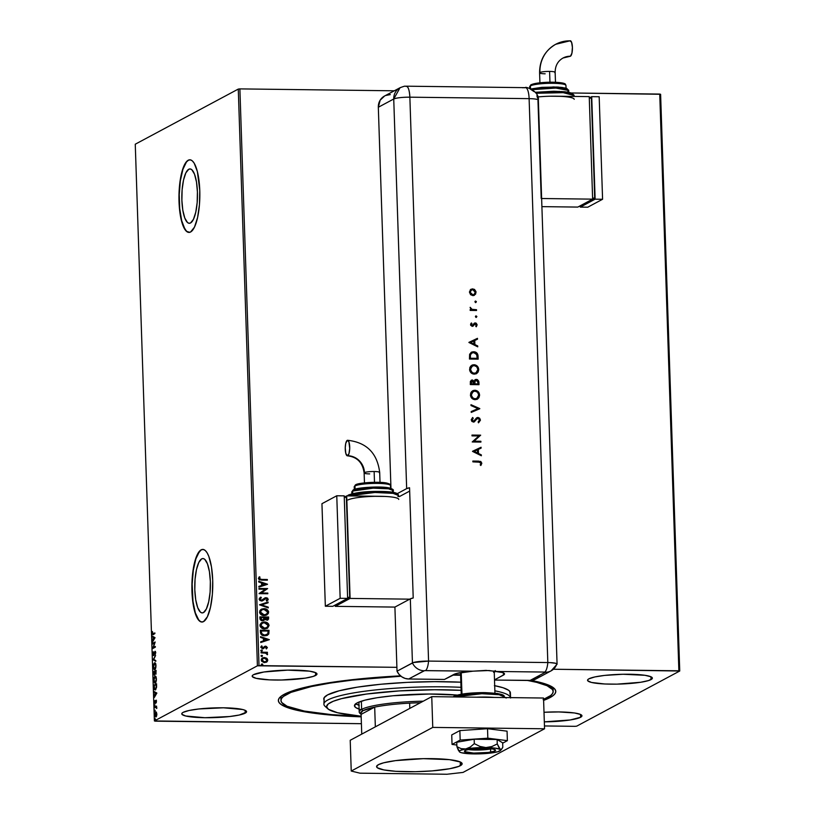 <?xml version="1.0" encoding="UTF-8"?>
<svg xmlns="http://www.w3.org/2000/svg" width="815" height="815" viewBox="0 0 815 815"><rect width="100%" height="100%" fill="white"/><g stroke="black" fill="none" stroke-linecap="round" stroke-linejoin="round"><path stroke-width="1.22" d="M280.961 700.503L281.542 698.486L283.426 696.438L291.037 692.353L311.381 686.546L330.146 683.082L352.243 680.128L400.98 676.226A136.176 20.406 -1.9 0 0 280.961 700.493L281.684 702.479L287.043 706.228L304.311 711.067L331.298 714.612L361.167 716.405A136.176 20.406 -1.9 0 1 331.298 714.612A136.176 20.406 -1.9 0 1 280.961 700.493L280.88 697.935A136.176 20.406 -1.9 0 1 281.369 696.071A136.176 20.406 178.1 0 0 281.185 699.199M549.982 697.62A138.774 20.793 -1.9 0 1 543.615 700.391L553.222 695.531L555.158 693.443L555.769 691.385L555.035 689.368L549.605 685.547L544.96 683.785L531.166 680.454A138.774 20.793 -1.9 0 1 554.057 688.278A138.774 20.793 -1.9 0 1 549.982 697.62L549.055 696.682L549.982 697.62M361.177 716.833A138.774 20.793 -1.9 0 1 279.861 697.375A138.774 20.793 -1.9 0 1 284.15 694.339L280.91 696.428L278.974 698.516L278.363 700.574L279.097 702.591L281.155 704.537L289.172 708.174L302.1 711.342L319.439 713.92L361.177 716.833M188.764 169.255L190.292 168.96L191.8 169.703L194.51 174.176L196.486 181.989L197.413 191.953L197.169 202.548L195.773 212.165L193.45 219.337L190.537 222.974A27.18 7.814 90.7 0 1 189.314 223.3A27.18 7.814 90.7 0 1 181.837 198.147A27.18 7.814 90.7 0 1 188.764 169.255A27.18 7.814 90.7 0 1 189.987 168.929A27.18 7.814 90.7 0 1 197.464 194.072A27.18 7.814 90.7 0 1 190.537 222.974L189.009 223.269L187.501 222.526L184.791 218.043L182.815 210.229L181.888 200.266L182.132 189.671L183.528 180.054L185.851 172.882L188.764 169.255M201.682 558.866L203.22 558.57L204.728 559.314L207.438 563.786L209.414 571.6L210.341 581.564L210.097 592.159L208.701 601.776L206.368 608.948L203.465 612.585A27.18 7.814 90.7 0 1 202.242 612.911A27.18 7.814 90.7 0 1 194.765 587.758A27.18 7.814 90.7 0 1 201.682 558.866A27.18 7.814 90.7 0 1 202.915 558.54A27.18 7.814 90.7 0 1 210.392 583.683A27.18 7.814 90.7 0 1 203.465 612.585L201.937 612.88L200.429 612.136L197.709 607.654L195.743 599.84L194.805 589.877L195.06 579.282L196.456 569.665L198.779 562.493L201.682 558.866M202.904 549.412A36.318 10.432 -89.3 0 0 201.387 549.84L201.132 549.84A36.318 10.432 90.7 0 1 202.772 549.412A36.318 10.432 90.7 0 1 212.766 583A36.318 10.432 90.7 0 1 203.516 621.611L207.397 616.751L210.504 607.165L212.369 594.318L212.705 580.168L211.462 566.853L208.823 556.421L207.102 552.794L205.197 550.441L203.18 549.442L201.132 549.84L197.261 554.689L194.143 564.275L192.289 577.122L191.953 591.272L193.196 604.587L195.834 615.019L199.451 620.999L201.468 621.998L203.516 621.611A36.318 10.432 90.7 0 1 201.876 622.028A36.318 10.432 90.7 0 1 191.892 588.44A36.318 10.432 90.7 0 1 201.132 549.84L201.387 549.84A36.318 10.432 -89.3 0 0 192.136 588.236A36.318 10.432 -89.3 0 0 202.008 622.028M189.976 159.801A36.318 10.432 -89.3 0 0 188.459 160.229L188.214 160.229A36.318 10.432 90.7 0 1 189.854 159.801A36.318 10.432 90.7 0 1 199.838 193.389A36.318 10.432 90.7 0 1 190.588 232L194.469 227.141L197.576 217.554L199.441 204.708L199.777 190.557L197.373 171.558L194.174 163.183L192.269 160.83L190.262 159.832L188.214 160.229L186.207 162.002L184.333 165.078L181.225 174.665L179.361 187.511L179.025 201.662L180.268 214.977L182.906 225.409L186.533 231.389L188.55 232.387L190.588 232A36.318 10.432 90.7 0 1 188.958 232.418A36.318 10.432 90.7 0 1 178.964 198.829A36.318 10.432 90.7 0 1 188.214 160.229L188.459 160.229A36.318 10.432 -89.3 0 0 179.208 198.626A36.318 10.432 -89.3 0 0 189.08 232.418M315.629 675.452A32.427 4.859 -1.9 0 1 279.973 680.036A32.427 4.859 -1.9 0 1 252.171 676.144A32.427 4.859 -1.9 0 1 253.526 674.688L252.314 675.666L252.344 676.613L256.073 678.304L269.439 679.863L281.552 680.005L305.248 678.141L313.225 676.409L316.841 674.474L316.811 673.526L315.548 672.63L315.629 675.452L315.537 672.63L309.537 671.163L287.603 670.134L263.907 671.998L253.526 674.688A32.427 4.859 -1.9 0 1 289.182 670.113A32.427 4.859 -1.9 0 1 316.984 673.995A32.427 4.859 -1.9 0 1 315.629 675.452M580.606 717.271A32.427 4.859 -1.9 0 1 544.328 721.856L570.225 719.961L580.606 717.271L581.818 716.293L581.788 715.346L580.525 714.449L580.606 717.271L580.514 714.449L574.514 712.972L558.815 711.933L544.013 712.279A32.427 4.859 -1.9 0 1 581.961 715.815A32.427 4.859 -1.9 0 1 580.606 717.271M651.022 679.588A32.427 4.859 -1.9 0 1 615.366 684.162A32.427 4.859 -1.9 0 1 587.554 680.281A32.427 4.859 -1.9 0 1 588.909 678.824L587.697 679.792L587.727 680.749L591.456 682.44L604.822 683.989L616.935 684.142L640.641 682.277L648.618 680.545L652.224 678.61L652.204 677.662L650.93 676.766L651.022 679.588L650.92 676.766L644.92 675.289L622.996 674.26L604.557 675.421L594.818 676.949L588.909 678.824A32.427 4.859 -1.9 0 1 624.565 674.239A32.427 4.859 -1.9 0 1 652.367 678.131A32.427 4.859 -1.9 0 1 651.022 679.588M245.223 713.135A32.427 4.859 -1.9 0 1 209.567 717.72A32.427 4.859 -1.9 0 1 181.765 713.828A32.427 4.859 -1.9 0 1 183.11 712.371L181.908 713.349L181.928 714.297L185.657 715.988L204.901 717.709L229.575 716.528L239.315 715.01L246.436 712.167L246.405 711.21L245.132 710.313L245.223 713.135L245.132 710.313L242.676 709.519L223.432 707.797L198.758 708.979L189.019 710.507L183.11 712.371A32.427 4.859 -1.9 0 1 218.766 707.797A32.427 4.859 -1.9 0 1 246.578 711.678A32.427 4.859 -1.9 0 1 245.223 713.135M261.727 622.609L264.213 622.079C266.699 622.059 268.267 623.22 268.94 625.543L268.563 623.944L266.566 622.426L263.978 622.008L261.421 622.803L260.026 624.616L260.087 626.205L263.082 628.691L267.615 628.11L269.082 625.462C268.42 623.139 266.841 621.977 264.366 621.998L261.788 622.579L259.944 625.411C260.596 627.754 262.155 628.915 264.641 628.905L267.259 628.324L269.082 625.462L267.188 628.365M155.258 721.163L361.402 723.7L154.392 720.949L135.259 144.214L238.275 89.079L257.408 665.804L154.392 720.949L257.408 665.804L259.017 665.621L239.885 88.896L394.297 90.801L239.885 88.896L259.017 665.621L396.905 667.322L257.408 665.804L238.275 89.079L239.885 88.896L238.275 89.079L135.259 144.214L154.392 720.949L155.258 721.163M544.461 725.951L575.115 726.328L544.461 725.951M571.447 92.981L659.743 94.071L678.875 670.796L553.456 669.247L679.741 671.01L660.608 94.285L679.741 671.01L576.725 726.145L679.741 671.01L678.875 670.796L659.743 94.071L660.608 94.285L571.447 92.981M262.471 657.99L266.668 658.225L263.826 657.552L261.472 658.907L261.544 661.138L263.999 662.544L267.208 661.597L267.789 660.099L267.106 658.581L267.636 660.181L266.668 658.225L264.396 657.532L262.542 657.95L261.207 660.018L264.559 662.585L266.8 661.943L267.789 660.099L266.373 662.198M261.055 652.194L261.085 652.886L265.833 653.161L267.534 654.445L266.505 652.958L267.432 652.968L267.412 652.275L261.055 652.194L261.085 652.886L265.405 653.049L267.391 654.69L266.505 652.958L267.432 652.968L267.412 652.275L261.055 652.194M267.371 647.497L265.405 646.173L262.257 648.027L261.595 645.877L260.79 647.069L262.349 648.75L265.415 646.886L266.495 647.242L265.945 648.404L266.505 648.811L267.371 647.497L266.362 648.893L267.371 647.497L265.659 646.163L262.613 648.078L261.564 647.222L262.196 646.285L261.595 645.877L260.79 647.293L262.664 648.771L265.14 647.008L266.587 647.528L265.945 648.404L266.505 648.811L267.371 647.497M260.403 632.318L261.788 635.007L265.955 635.72L268.695 634.101L269.021 630.341L260.331 630.229L260.403 632.318C260.8 634.712 262.247 635.873 264.753 635.802L267.483 635.221L268.828 633.826L269.021 630.341L260.331 630.229L260.403 632.318M259.883 616.884L260.168 619.583L261.595 620.694L263.815 620.5L264.661 619.441L267.361 620.195L268.543 619.115L268.583 616.996L259.883 616.884L259.944 618.677L262.481 620.826L264.661 619.441L267.789 620.032L268.583 616.996L259.883 616.884M259.486 604.812L268.278 607.909L268.257 607.155L261.584 604.893L268.115 602.794L268.084 602.041L259.486 604.812L268.084 602.041L259.486 604.812L268.278 607.909L268.257 607.155L261.584 604.893L268.115 602.794L268.084 602.041L267.962 602.845L267.941 602.122L259.486 604.842M258.966 589.174L265.435 589.245L259.119 593.656L267.809 593.758L267.789 593.076L261.309 592.994L267.636 588.583L258.946 588.481L258.966 589.174L265.435 589.245L259.109 593.493L267.809 593.758L267.789 593.076L261.309 592.994L267.636 588.583L258.946 588.481L258.966 589.174M261.554 579.424L259.374 578.782L260.016 577.112L259.333 576.755L258.386 578.436L259.282 579.801L267.361 580.188L267.34 579.496L261.411 579.506L267.34 579.496L261.554 579.424L259.282 578.446L260.016 577.112L259.333 576.755L258.386 578.436L261.493 580.117L267.361 580.188L267.34 579.496L267.208 580.188L267.188 579.577L261.554 579.424M267.493 584.212L258.701 581.238L258.732 581.981L261.544 582.939L261.635 585.455L258.875 586.352L258.895 587.095L267.503 584.335L258.701 581.238L258.732 581.981L261.544 582.939L261.635 585.455L258.875 586.352L258.895 587.095L267.493 584.212M260.219 597.446L259.078 599.117L259.914 600.543L262.287 600.93L266.393 598.353L267.3 599.056L266.25 600.451L266.8 600.991L268.196 599.575L267.493 598.047L265.13 597.833L261.33 600.349L260.005 599.351L261.37 597.69L260.576 597.263L259.078 599.117L261.493 601.042L266.199 598.342L267.33 599.259L266.25 600.451L266.8 600.991L268.216 599.28L266.138 597.65L261.483 600.349L259.965 599.076L261.37 597.69L260.301 597.405M261.279 609.274L263.917 608.662L261.656 609.09L259.893 610.547L260.005 613.593L262.634 615.356L265.751 615.386L268.267 613.664L268.492 611.332L266.546 609.274L263.775 608.744C266.25 608.724 267.829 609.875 268.492 612.208L268.644 612.126C267.972 609.793 266.403 608.642 263.917 608.662L261.35 609.233L259.506 612.065C260.148 614.408 261.707 615.58 264.192 615.559L266.821 614.979L268.644 612.126L266.739 615.019M269.337 639.653L260.545 636.668L260.566 637.422L263.388 638.379L263.469 640.896L260.719 641.782L260.739 642.536L269.337 639.653L260.545 636.668L260.566 637.422L263.388 638.379L263.469 640.896L260.719 641.782L260.739 642.536L269.337 639.653M260.749 650.665L261.595 650.024L260.912 650.716L261.89 651.144L262.084 650.166L261.452 650.095L262.196 650.686L261.595 650.024L260.892 650.584L261.635 651.175L262.338 650.604L261.493 651.246M260.922 655.953L261.778 655.311L261.095 656.004L262.063 656.432L262.257 655.464L261.625 655.392L262.369 655.973L261.778 655.311L261.065 655.881L261.809 656.462L262.522 655.892L261.666 656.544M261.207 664.582L262.063 663.94L261.381 664.633L262.349 665.06L262.542 664.082L261.91 664.021L262.654 664.602L262.063 663.94L261.36 664.5L262.104 665.091L262.807 664.52L261.951 665.162M156.49 712.188L155.634 712.004L154.962 713.777L155.624 716.976L156.877 714.164L155.797 711.882L154.911 714.928L155.971 716.935L156.623 715.906L156.867 713.879L155.797 711.882M154.687 707.094L154.707 707.787L156.134 707.247L156.623 708.51L156.582 706.075L154.687 707.094L156.582 706.34L154.687 707.094L154.707 707.787L156.001 707.196L156.623 708.51L156.582 706.075L154.687 707.094M156.449 701.277L155.838 700.279L154.942 702.683L154.697 700.645L154.809 703.335L155.94 700.91L156.225 702.754L156.449 701.277L155.91 700.228L155.054 702.683L154.697 700.645L155.084 703.365L155.94 700.91L156.225 702.754L156.449 701.277M154.025 687.208L154.504 689.684L155.757 689.684L156.551 683.734L153.954 685.12L154.025 687.208L155.4 689.969L156.572 687.279L156.551 683.734L153.954 685.12L154.025 687.208M153.515 671.784L154.31 675.329L154.993 673.526L155.421 674.107L155.94 673.567L156.103 670.399L153.515 671.784L156.113 670.664L153.515 671.784L154.381 675.299L154.993 673.526L155.573 674.076L156.103 670.399L153.515 671.784M153.108 659.702L155.808 661.311L155.777 660.558L153.74 659.427L155.604 655.443L153.108 659.702L153.76 659.447L153.118 659.824L155.808 661.311L155.777 660.558L153.74 659.427L155.604 655.443L153.108 659.702M152.588 644.064L154.524 643.035L152.741 648.546L155.339 647.161L155.308 646.468L153.373 647.507L155.166 641.986L152.568 643.371L152.588 644.064L154.524 643.035L152.731 648.394L155.339 647.161L155.308 646.468L153.373 647.507L155.166 641.986L152.568 643.371L152.588 644.064M153.138 633.826L152.537 633.775L152.415 631.513L152.548 634.651L154.881 633.591L154.86 632.898L153.138 633.826L154.87 633.163L153.138 633.826L152.415 631.513L152.171 633.367L153.128 634.528L154.881 633.591L154.86 632.898L153.138 633.826L152.436 633.224M155.013 637.615L152.324 636.128L153.22 637.35L152.527 641.996L155.023 637.727L152.324 636.128L153.22 637.35L152.527 641.996L155.013 637.615M153.597 654.873L153.352 651.735L152.863 654.262L153.556 655.596L154.962 652.041L155.349 654.221L155.033 651.328L153.597 654.873L153.505 652.224L152.996 652.652L153.617 655.566L154.962 652.041L155.207 654.608L155.584 652.642L154.921 651.358L153.923 654.883M154.83 662.727L153.281 666.996L154.758 669.706L156.011 665.488L154.524 662.809L153.658 664.123L153.342 667.78L154.29 669.767L155.227 669.268L155.93 667.098L155.818 664.042L154.524 662.809L155.074 662.789M155.268 676.073L153.729 680.342L155.207 683.052L156.449 678.824L154.962 676.155L154.106 677.469L153.791 681.116L154.738 683.113L155.665 682.613L156.378 680.433L156.093 676.857L154.962 676.155L155.512 676.134M156.857 693.056L154.167 691.568L155.054 692.791L154.361 697.426L156.857 693.056L154.167 691.568L155.054 692.791L154.361 697.426L156.857 693.056M154.789 704.812L154.687 705.892L155.023 705.27M154.972 710.099L154.86 711.179L155.207 710.558M155.258 718.728L155.145 719.808L155.492 719.187M576.725 726.145L575.115 726.328L576.725 726.145M460.597 674.81L453.303 674.718A138.774 20.793 -1.9 0 1 460.597 674.81M400.532 675.859L363.398 678.538L328.588 682.827L301.387 688.247L284.15 694.339A138.774 20.793 -1.9 0 1 400.532 675.859M552.865 690.193A136.176 20.406 178.1 0 0 552.468 687.076A136.176 20.406 -1.9 0 1 553.09 688.899L553.171 691.466A136.176 20.406 -1.9 0 1 543.585 699.402M190.506 159.832L188.459 160.229L186.462 162.002L182.896 169.357L180.359 180.798L179.239 194.561L179.708 208.559L181.684 220.671L184.873 229.035L186.778 231.389L189.814 232.367M203.434 549.442L201.387 549.84L199.38 551.612L195.824 558.968L193.287 570.408L192.167 584.172L192.992 601.46L195.305 612.778L198.738 619.991L200.704 621.672L202.741 621.977M153.628 634.528L152.67 633.377M153.628 633.826L152.935 633.224L153.23 633.968M152.7 633.856L153.047 634.661M153.719 637.513L152.354 636.882L152.833 636.403L153.719 637.513M154.86 637.992L153.495 637.503L154.86 637.992L153.556 639.439L153.495 637.503L154.86 638.013M153.077 643.799L152.568 643.371L155.115 642.281L153.077 643.799M153.872 647.507L155.319 646.733L153.872 647.507M153.281 648.261L153.526 647.507L153.281 648.261M155.003 652.031L155.421 651.368M154.962 652.041L155.319 652.774M155.818 652.774L155.105 652.041M155.451 652.051L155.135 652.642M154.117 655.576L153.352 654.058M153.444 654.832L153.75 655.505M155.033 652.02L155.573 652.041M155.319 651.44L154.982 652.102M155.797 661.036L153.118 659.824L155.797 661.036M154.707 669.736L154.106 668.891M154.351 663.655L154.524 662.809M155.135 662.768L154.157 664.133M153.964 668.453L154.789 669.777M155.604 668.667L154.86 669.074M155.227 663.441L155.787 663.767M154.738 669.013L153.994 668.758L153.546 666.833L154.636 663.461L155.696 665.03L155.522 667.699L154.483 669.084L155.237 669.023L153.546 666.833L154.544 663.502L156.011 665.661L154.738 669.013L155.451 668.86M154.544 663.502L155.706 663.655M156.072 674.076L154.993 673.526L155.573 674.076M154.993 673.526L155.757 674.046M155.278 673.282L155.033 671.672L155.859 671.224L156.001 673.414L155.258 673.292M155.543 673.384L155.033 671.672L155.859 671.224L155.848 673.394M154.768 671.815L154.259 674.637L153.801 672.334L155.033 671.815L154.351 674.606L153.801 672.334L154.768 671.815M155.145 683.072L154.544 682.226M154.789 676.99L154.962 676.155M155.573 676.114L154.606 677.469M154.412 681.798L155.237 683.113M156.042 682.012L155.298 682.41M155.675 676.786L156.225 677.112M155.186 682.359L154.351 681.931L153.984 680.016L155.176 676.776L156.185 678.834L155.879 681.32L154.932 682.43L155.675 682.369L153.994 680.179L154.993 676.847L156.46 679.007L155.186 682.359L155.889 682.206M154.993 676.847L156.144 677M154.463 685.558L153.954 685.12L156.562 683.999L154.463 685.558M154.718 689.032L154.239 685.67L156.572 684.569L156.592 687.045L155.563 689.358M155.38 689.276L154.392 688.227L154.239 685.67L156.307 684.569L156.123 688.145L154.758 689.164M155.553 692.944L154.188 692.312L154.677 691.843L155.553 692.944M156.704 693.433L155.329 692.944L156.704 693.433M156.236 693.443L155.39 694.879L155.329 692.944L156.694 693.453L155.39 694.879L155.329 692.944L156.236 693.443M155.94 700.91L156.225 701.45M156.276 701.175L156.103 701.97M155.584 703.376L154.982 702.214M155.054 702.683L154.718 702M155.217 702.01L155.543 702.683L155.217 702.01M155.889 701.583L155.624 700.605L156.409 700.238M156.256 700.37L155.991 701.053M155.492 702.703L154.982 702.693M155.003 702.53L155.237 703.264M156.938 707.97L155.838 707.451L156.562 707.226M155.339 707.44L156.001 707.196M156.011 716.915L155.594 716.232M156.572 716.161L155.247 715.59L155.818 712.565L156.877 714.011L155.94 716.253L155.145 714.806L155.675 712.85M155.533 715.998L156.022 716.925M155.757 712.616L156.602 713.583L156.185 716.283M155.818 712.565L156.5 712.524M153.556 639.439L153.495 637.503L154.392 638.002L153.556 639.439M259.231 576.857L260.016 577.112L259.129 578.518L261.411 579.506L259.445 579.129L259.873 577.193L259.231 576.857M258.875 586.382L261.635 585.455L258.875 586.382M258.712 581.36L267.351 584.294L258.712 581.36M262.298 583.326L262.369 585.252L265.405 584.243L262.369 585.252L265.405 584.243L262.512 585.18L262.45 583.245L262.369 585.252L262.45 583.245L265.405 584.243L262.298 583.326M258.946 588.562L267.636 588.583L261.157 593.076L267.789 593.076L267.656 593.758L267.646 593.147L261.157 593.076L267.493 588.664L258.946 588.562M260.912 597.13L261.207 597.762L259.822 599.157L261.33 600.431L262.328 600.135L259.965 599.687L260.841 597.945M260.769 597.986L261.37 597.69M264.671 598.067L266.138 597.65L268.216 599.28L266.658 601.073L267.952 599.942L267.351 598.129L264.671 598.067M264.936 598.821L266.199 598.342M261.207 597.762L260.107 597.507M267.615 600.421L268.043 599.657M261.442 604.975L268.257 607.155L268.125 607.858L268.104 607.236L261.442 604.975M267.025 614.846L268.481 612.605L267.442 610.068L264.162 608.754L260.831 609.539M266.393 609.355L265.333 608.948M266.403 614.327L263.388 614.907L260.82 613.593L260.423 611.199L262.573 609.569M261.798 609.844L260.25 612.136L264.172 614.867L260.392 612.055L261.88 609.803L263.948 609.355L267.758 612.147L266.291 614.398L264.019 614.948L266.22 614.439M267.789 620.032L268.43 617.077L259.893 616.965L268.583 616.996L267.707 620.062M264.508 619.522L263.673 620.582L264.508 619.522M263.265 619.96L262.562 620.205M262.318 620.215L260.882 619.461L260.657 617.668L262.318 620.215L263.214 619.991L262.318 620.215L260.678 618.453L260.8 617.587L264.04 617.627L263.978 619.074L262.461 620.144L261.034 619.38L260.8 617.587L264.04 617.627L263.194 620.001M266.851 619.634L265.191 619.268L264.783 617.719L266.352 619.695L267.167 619.502M267.717 617.678L266.352 619.695L264.794 618.076L267.717 617.678L267.636 619.033L266.75 619.604L265.333 619.186L264.926 617.638L267.717 617.678M267.086 619.543L266.505 619.614M263.143 620.032L262.461 620.144M267.463 628.192L268.94 625.747L267.575 623.149L264.213 622.079L261.269 622.884M266.423 622.507L265.772 622.293M266.841 627.662L263.836 628.253L261.258 626.939L260.861 624.545L263.011 622.905M262.247 623.19L260.688 625.472L264.61 628.212L260.841 625.39L262.318 623.149L264.396 622.691L268.196 625.482L266.729 627.744L264.468 628.294L266.658 627.784M266.953 635.486L268.726 633.785L268.879 630.413L260.331 630.311L269.021 630.341L268.828 633.826L267.422 635.262M266.923 634.63L264.824 635.191L262.359 634.641L261.32 633.377L261.095 631.014L268.155 631.014L267.992 633.449L266.872 634.661L264.58 635.191L266.8 634.702M264.732 635.109L261.401 633.601L264.732 635.109L262.124 634.274L261.269 631.676L261.401 633.601L261.095 631.014L261.126 631.757L261.248 630.932L268.155 631.014L267.768 633.887L264.732 635.109M260.719 641.812L263.469 640.896L260.719 641.812M260.545 636.8L269.184 639.734L260.545 636.8M264.142 638.766L264.203 640.692L267.238 639.683L264.203 640.692L267.238 639.683L264.355 640.61L264.284 638.685L264.203 640.692L264.284 638.685L267.238 639.683L264.142 638.766M265.14 647.008L263.5 648.638L264.987 647.09M262.929 648.078L261.523 647.66L262.053 646.366L261.462 645.969L262.196 646.285L261.411 647.304L263.102 647.976M263.214 647.925L262.613 648.078M262.461 648.159L263.693 647.273M264.539 646.448L265.659 646.163L267.218 647.579L266.332 646.407L264.539 646.448M261.635 651.175L262.338 650.604M261.595 650.024L260.892 650.584M261.961 651.114L261.931 650.248L260.983 650.238M261.065 652.275L267.412 652.275L267.289 652.968L267.269 652.357L261.065 652.275M266.352 653.039L267.585 654.17L267.238 654.771L266.352 653.039M261.809 656.462L262.522 655.892M261.778 655.311L261.065 655.881M262.145 656.401L262.114 655.535L261.157 655.525M266.138 662.32L267.585 660.731L266.953 658.663L264.396 657.532L262.114 658.194M265.996 658L265.425 657.776M262.848 658.602L261.839 660.109L264.386 661.974L265.996 661.576L264.539 661.902L261.992 660.028L262.919 658.561L264.417 658.214L267.004 660.089L265.629 661.76L263.54 661.861L262.114 660.934L261.89 659.681L263.031 658.52M262.104 665.091L262.807 664.52M262.063 663.94L261.36 664.5M262.43 665.03L262.399 664.164L261.442 664.154M264.172 614.867L261.737 614.194L260.515 612.697L260.719 610.843L262.715 609.488L265.812 609.722L267.717 611.82L266.902 613.97L264.172 614.867M264.61 628.212L262.175 627.53L260.953 626.042L261.157 624.188L263.163 622.823L266.25 623.067L268.074 624.84L267.473 627.193L264.61 628.212M264.539 661.902L262.063 660.456L263.184 658.439L265.262 658.326L266.923 659.651L266.485 661.23L264.539 661.902M326.774 707.481A93.379 13.987 -1.9 0 1 323.901 704.201A93.379 13.987 -1.9 0 1 461.005 687.32A93.379 13.987 178.1 0 0 363.021 691.466A93.379 13.987 178.1 0 0 325.053 706.289L327.701 708.704A90.791 13.6 -1.9 0 1 365.181 694.217A90.791 13.6 -1.9 0 1 461.107 690.325L434.538 689.745L399.126 690.926L366.495 694.044L341.597 698.628L333.304 701.257L328.231 703.977L326.581 706.687L328.425 709.284L337.532 712.738L360.149 716.09A90.791 13.6 -1.9 0 1 327.701 708.704M456.94 695.063A62.898 9.423 -1.9 0 1 457.225 695.083L429.25 694.023L392.942 695.766L377.172 697.711L364.855 700.177L357.062 702.938L354.454 705.759A62.898 9.423 -1.9 0 1 390.14 696.051A62.898 9.423 -1.9 0 1 456.94 695.063M452.559 675.115A136.176 20.406 -1.9 0 1 460.607 675.227L452.559 675.115M323.901 704.201L324.136 697.701L327.61 694.889L339.183 690.794L357.459 687.137L380.88 684.243L407.408 682.369L434.772 681.656L460.842 682.196A93.379 13.987 178.1 0 0 323.738 699.076L324.238 700.442M510.567 698.007L510.394 692.882A93.379 13.987 178.1 0 0 494.695 685.69M494.868 690.814A93.379 13.987 -1.9 0 1 510.516 697.62A93.379 13.987 178.1 0 0 494.868 690.814M360.149 716.09L361.157 716.181A90.791 13.6 -1.9 0 1 360.149 716.09M506.217 698.058L504.006 696.835M359.374 709.203L355.727 707.552L354.454 705.759A62.898 9.423 -1.9 0 0 361.076 709.702M553.171 691.456L552.448 689.48L547.089 685.731L536.749 682.379L527.488 680.464A136.176 20.406 -1.9 0 1 553.171 691.466L552.59 693.473L550.706 695.521L543.096 699.596M509.996 694.258L509.895 691.517L508.499 690.203L503.099 687.758L494.379 685.629M355.717 703.783A62.898 9.423 178.1 0 0 358.977 705.27M355.605 703.712L359.242 705.362M504.149 696.896A90.791 13.6 -1.9 0 1 505.432 697.559M409.629 703.141A57.07 8.547 -1.9 0 1 420.397 702.724L409.629 703.141A57.07 8.547 178.1 0 0 374.686 707.114A57.07 8.547 -1.9 0 1 409.629 703.141L409.802 708.388L409.629 703.141M362.92 710.68A57.07 8.547 -1.9 0 1 374.686 707.114L362.92 710.68L360.566 713.482L361.096 714.378L374.686 707.114L375.338 726.837L374.686 707.114L361.096 714.378A57.07 8.547 -1.9 0 1 362.92 710.68L361.636 709.386L362.92 710.68M423.27 701.185A58.364 8.741 178.1 0 0 361.636 709.386A58.364 8.741 -1.9 0 1 423.27 701.185M361.361 701.185L361.636 709.386L361.361 701.185M360.739 713.909A58.364 8.741 -1.9 0 1 359.201 712.015A58.364 8.741 -1.9 0 1 361.636 709.386A58.364 8.741 178.1 0 0 359.924 713.319L361.239 714.521M361.748 734.111L361.096 714.378L361.748 734.111M494.939 693.127L494.226 671.489A16.86 2.526 178.1 0 0 493.91 671.03A16.86 2.526 -1.9 0 1 494.043 671.876A16.86 2.526 -1.9 0 1 493.523 672.253M461.239 672.457L461.962 694.125L461.239 672.457M460.73 672.986A16.86 2.526 -1.9 0 1 460.516 672.589A16.86 2.526 178.1 0 0 460.516 672.609L461.239 694.237M491.618 748.812A15.566 2.333 -1.9 0 1 468.248 749.586M467.902 749.545L478.425 750.034L491.954 748.751M494.114 697.416L476.398 697.202A25.937 3.892 -1.9 0 1 494.114 697.416M502.804 695.653L497.517 693.484L479.332 692.668L454.576 696.112L459.069 694.686M503.741 697.538L504.149 696.825A25.937 3.892 178.1 0 0 483.356 693.708A25.937 3.892 178.1 0 0 454.383 696.927L481.818 693.718L499.045 694.696L504.149 696.825C505.239 694.533 498.454 693.127 483.794 692.607C469.572 692.73 459.64 693.942 454.006 696.244A1.294 1.222 61.8 0 0 453.446 696.917A1.294 1.222 -118.2 0 1 454.576 696.112M501.714 694.553L497.15 693.433L485.22 692.628L462.472 694.064M460.353 765.693A42.798 6.408 -1.9 0 1 413.287 771.734A42.798 6.408 -1.9 0 1 376.581 766.609A42.798 6.408 -1.9 0 1 378.374 764.684L376.581 766.599L377.447 767.822L383.906 769.92L395.764 771.306L415.365 771.703L431.97 770.909L449.748 768.718L458.957 766.334L462.136 763.767L460.241 761.974L460.353 765.693L460.231 761.964L449.473 759.651L423.362 758.663L395.438 760.639L383.682 762.799L378.374 764.684A42.798 6.408 -1.9 0 1 425.44 758.633A42.798 6.408 -1.9 0 1 462.136 763.767A42.798 6.408 -1.9 0 1 460.353 765.693M350.216 740.285L431.746 696.652L543.534 698.027L544.552 728.783L463.032 772.416L446.905 774.25L359.955 773.18L351.234 771.041L432.765 727.408L544.552 728.783L543.534 698.027L431.746 696.652L432.765 727.408L351.234 771.041L350.216 740.285L431.746 696.652L432.765 727.408L544.552 728.783L463.032 772.416L446.905 774.25L359.955 773.18L351.234 771.041L350.216 740.285M502.672 743.168L507.378 740.652L507.062 731.167L507.378 740.652L487.839 738.186L487.523 728.702L507.062 731.167L487.523 728.702L487.839 738.186L460.169 740.071L459.864 730.586L487.523 728.702L459.864 730.586L460.169 740.071L452.04 744.421L451.734 734.936L459.864 730.586L451.734 734.936L452.04 744.421L456.848 745.032L452.04 744.421L460.169 740.071L487.839 738.186L507.378 740.652L502.672 743.168M490.671 752.092A15.566 2.333 -1.9 0 1 473.861 753.08A15.566 2.333 -1.9 0 1 464.428 751.257A15.566 2.333 -1.9 0 1 469.297 749.393L486.341 748.404L493.156 749.077L495.53 750.299L494.185 751.236L488.256 752.449L473.627 753.08L464.642 751.634L465.783 750.248L469.297 749.393A15.566 2.333 -1.9 0 1 486.097 748.394A15.566 2.333 -1.9 0 1 495.54 750.228A15.566 2.333 -1.9 0 1 490.671 752.092L490.569 749.016L490.671 752.092M502.203 748.353L502.804 747.243L501.571 749.148L500.155 749.362A20.752 3.107 -1.9 0 1 500.563 750.452A20.752 3.107 -1.9 0 1 494.226 752.54L491.924 752.663L497.649 751.797L500.716 750.157L497.262 743.932L497.109 739.511L502.661 742.822L502.804 747.243L502.661 742.822L497.109 739.511L497.262 743.932L491.873 746.55L485.913 747.569L479.892 746.408L474.31 743.647L474.167 739.225L497.109 739.511L474.167 739.225L474.31 743.647L470.235 747.07L465.732 748.944L461.158 748.649L456.909 746.683L456.757 742.251L474.167 739.225L456.757 742.251L456.909 746.683L458.315 750.157L459.803 752.113L461.738 752.816L476.694 753.916L494.226 752.54A20.752 3.107 -1.9 0 1 474.055 753.916L477.07 753.671M470.988 753.59L474.055 753.916A20.752 3.107 -1.9 0 1 459.803 752.113A20.752 3.107 -1.9 0 1 459.426 751.817A20.752 3.107 -1.9 0 1 465.732 748.944L460.108 750.493L459.253 751.328L459.803 752.113L456.909 746.683L461.158 748.649L465.732 748.944A20.752 3.107 -1.9 0 1 485.913 747.569L465.732 748.944L470.235 747.07L474.31 743.647L479.892 746.408L485.913 747.569A20.752 3.107 -1.9 0 1 500.155 749.362L495.051 748.119L485.913 747.569L491.873 746.55L497.262 743.932L499.422 748.649L500.155 749.362L501.571 749.148M494.226 752.54L496.518 751.858M384.67 95.946L380.177 100.163L378.323 107.254L393.737 99.002L406.665 488.613L409.558 487.757L413.215 597.976L410.322 598.842L394.908 607.083L397.027 671.173L399.024 674.331L401.795 676.817L405.106 678.416L408.672 678.997L444.491 679.435L456.553 673.455L472.883 671.183L424.605 670.633L408.672 678.997L444.491 679.435L453.751 674.484A25.937 3.892 -1.9 0 1 472.883 671.183L489.092 670.521L502.753 672.589L504.373 673.536L504.2 674.565L494.501 679.873L503.436 675.095L503.364 672.833L503.436 675.095A25.937 3.892 -1.9 0 0 504.516 673.923A25.937 3.892 -1.9 0 0 497.231 671.479L544.675 672.059L497.231 671.479L485.985 670.388L472.883 671.183L425.43 670.592A12.969 3.729 -89.3 0 0 428.568 661.087L413.409 662.534L397.027 671.173A12.969 12.266 61.8 0 0 408.672 678.997L424.085 670.745A12.969 12.266 -118.2 0 1 412.441 662.921L397.027 671.173L394.908 607.083L410.322 598.842L412.441 662.921A12.969 12.266 61.8 0 0 424.085 670.745L425.43 670.592A12.969 3.729 90.7 0 0 428.568 661.087A12.969 1.946 178.1 0 0 412.441 662.921L397.027 671.173L413.409 662.534L428.568 661.087L409.863 97.179L529.118 98.646L547.823 662.554L428.568 661.087L547.823 662.554L428.568 661.087L409.863 97.179A12.969 1.946 178.1 0 0 393.737 99.002L406.665 488.613L397.272 493.646L406.665 488.613A12.969 1.946 -1.9 0 1 409.558 487.757L413.215 597.976A12.969 1.946 178.1 0 0 410.322 598.842L412.441 662.921A12.969 1.946 -1.9 0 1 428.568 661.087L547.823 662.554A12.969 3.729 90.7 0 1 544.675 672.059A12.969 3.729 -89.3 0 0 547.823 662.554L550.176 662.626L547.823 662.554A12.969 1.946 -1.9 0 1 557.073 664.113A12.969 1.946 -1.9 0 1 556.533 664.694A12.969 12.266 -118.2 0 1 551.103 670.857A12.969 12.266 -118.2 0 1 545.408 672.243L544.675 672.059L545.408 672.243A12.969 12.266 61.8 0 0 551.134 670.847M522.496 87.786A12.969 3.729 90.7 0 1 522.649 87.714L525.135 87.745A12.969 3.729 90.7 0 1 525.563 87.663A12.969 3.729 90.7 0 1 529.118 98.646A12.969 3.729 -89.3 0 0 525.563 87.663L406.318 86.186A12.969 3.729 90.7 0 1 409.863 97.179C409.385 89.507 408.009 85.901 405.738 86.339A12.969 3.729 90.7 0 1 406.318 86.186C404.25 86.706 407.215 85.055 400.043 87.725L393.737 99.002A12.969 12.266 -118.2 0 1 400.043 87.725L384.619 95.976A12.969 12.266 61.8 0 0 378.323 107.254L390.966 488.389L378.323 107.254L393.737 99.002C396.722 97.81 402.101 97.199 409.863 97.179L529.118 98.646A12.969 1.946 -1.9 0 1 538.369 100.194A12.969 1.946 178.1 0 0 529.118 98.646L547.823 662.554A12.969 1.946 178.1 0 1 557.063 664.215L551.103 670.857L535.689 679.109A12.969 12.266 61.8 0 1 529.995 680.494L545.408 672.243L529.995 680.494L494.511 680.056L531.777 680.382L536.728 678.488L539.326 676.063M495.897 671.305L494.247 672.181L495.897 671.305M557.022 664.307L555.514 663.247L550.176 662.626L555.514 663.247L557.022 664.307M475.665 302.548L476.306 301.519L475.114 301.265L475.389 302.487L476.368 301.815L475.614 301.051L474.921 301.795L475.665 302.548L476.368 301.815M476.154 317.392L476.795 316.363L475.603 316.108L475.879 317.33L476.856 316.648L476.113 315.894L475.41 316.627L476.154 317.392L476.856 316.648M468.91 342.473L477.743 346.844L477.722 345.957L474.89 344.562L474.748 340.497L477.498 339.203L477.468 338.327L468.91 342.473L477.743 346.844L477.722 345.957L474.89 344.562L474.748 340.497L477.498 339.203L477.468 338.327L468.91 342.473M474.35 374.156L476.714 373.504L478.069 372.109L478.721 369.949L478.334 367.667L474.89 364.825L472.649 364.896L470.775 366.078L469.837 367.616L469.695 370.367L470.775 372.496L472.578 373.8L476.408 373.678L478.721 369.49C478.364 366.607 476.795 365.018 473.994 364.733L471.875 365.212L469.583 369.45C469.96 372.312 471.549 373.881 474.35 374.156M475.196 399.696L477.559 399.034L478.914 397.639L479.566 395.479L479.179 393.207L475.736 390.354L473.505 390.436L471.62 391.608L470.683 393.146L470.55 395.896L471.62 398.026L473.434 399.33L477.264 399.207L479.566 395.02C479.22 392.137 477.641 390.548 474.839 390.263L472.72 390.752L470.428 394.98C470.805 397.842 472.394 399.421 475.196 399.696M480.402 420.02L479.668 418.238L477.957 417.433L476.347 418.115L473.749 421.202L472.231 420.438L473.209 418.217L472.649 417.484L471.253 419.674L471.865 421.416L473.719 422.058L477.132 418.553L478.578 418.39L479.505 420.01L478.12 421.966L478.588 422.73L480.402 420.245L478.436 422.812L480.402 420.02L477.957 417.433L473.291 421.284L472.15 419.959L473.209 418.217L472.649 417.484L471.253 419.857L473.362 422.089L477.977 418.238L479.505 420.01L478.12 421.966L478.588 422.73L480.402 420.02M472.527 451.398L481.359 455.758L481.329 454.882L478.497 453.486L478.364 449.411L481.105 448.128L481.074 447.252L472.517 451.286L481.359 455.758L481.329 454.882L478.497 453.486L478.364 449.411L481.105 448.128L481.074 447.252L472.527 451.398M480.901 465.416L481.828 463.256L480.799 461.453L472.843 461.056L472.873 461.861L480.422 462.248L480.932 463.358L480.218 464.927L480.901 465.416L481.828 463.256L478.721 461.127L472.843 461.056L472.873 461.861L478.66 461.932L480.942 463.205L480.218 464.927L480.901 465.416M480.881 441.272L474.055 441.18L480.677 435.169L471.987 435.067L472.007 435.872L478.853 435.954L472.211 441.964L480.911 442.076L480.881 441.272L480.758 442.066L480.881 441.272L474.055 441.18L480.677 435.169L471.987 435.067L472.007 435.872L478.853 435.954L472.211 441.964L480.911 442.076L480.881 441.272M479.801 408.723L470.978 404.698L471.009 405.564L477.957 408.641L471.202 411.544L471.233 412.41L479.801 408.6L470.978 404.698L471.009 405.564L477.957 408.641L471.202 411.544L471.233 412.41L479.801 408.723M479.006 384.68L478.741 381.196L477.376 379.586L475.349 379.576L474.198 381.053L471.814 380.045L470.377 381.379L470.306 384.568L479.006 384.68L478.925 382.255L476.357 379.362L474.198 381.053L471.315 380.238L470.306 384.568L479.006 384.68M478.059 356.369L476.51 352.671L472.374 351.866L469.735 354.077L469.46 359.038L478.161 359.15L478.059 356.369C477.936 353.486 476.48 351.937 473.678 351.734L471.396 352.233L469.623 354.382L469.46 359.038L478.161 359.15L478.059 356.369M476.327 326.703L477.132 324.839L476.113 323.127L474.371 323.117L472.364 325.491L471.345 324.808L471.956 323.514L471.396 322.964L470.795 323.698L470.683 325.287L472.272 326.306L475.695 323.799L476.327 326.703L477.132 324.839L475.227 322.893L472.211 325.501L471.325 324.635L471.956 323.514L471.396 322.964L470.55 324.625L472.272 326.306L475.288 323.698L476.347 324.869L475.726 326.163L476.327 326.703M476.541 310.495L476.51 309.69L471.712 309.323L470.112 307.469L471.101 309.619L470.163 309.608L470.184 310.413L476.541 310.495L476.51 309.69L472.191 309.496L470.194 307.316L471.101 309.619L470.163 309.608L470.184 310.413L476.541 310.495M470.601 294.694L473.209 295.611L475.583 294.154L475.97 291.597L474.513 289.417L471.182 289.162L469.471 291.831L470.601 294.694L472.894 295.621L474.391 295.264L476.052 292.259L472.669 288.836L470.438 289.702L469.471 292.178L470.601 294.694M390.314 94.591L385.597 95.508M399.482 496.539L409.67 491.088L399.482 496.539M557.073 664.113L538.369 100.194A12.969 1.946 -1.9 0 1 537.971 100.703L541.201 198.106A12.969 1.946 178.1 0 1 541.058 198.188M537.645 98.197L536.861 95.793M534.029 91.606L529.913 88.774M472.843 461.137L478.721 461.127L481.828 463.256L480.748 465.487L481.685 463.338L480.646 461.535L472.843 461.137M472.517 451.296L481.074 447.252L480.962 448.199L480.932 447.333L472.517 451.296M478.211 449.493L478.354 453.558L481.329 454.882L481.207 455.687L481.186 454.964L478.354 453.558L478.211 449.493M477.447 453.12L474.065 451.449L477.488 449.829L477.447 453.12L474.065 451.449L477.447 453.12M471.987 435.149L480.677 435.169L473.902 441.261L480.728 441.343L473.902 441.261L480.534 435.251L471.987 435.149M477.132 418.553L477.977 418.238M476.979 418.625L474.208 421.905L477.223 418.472M473.362 422.089L474.666 421.61M472.517 417.586L473.209 418.217L471.997 420.031L473.148 421.365L474.248 420.785L473.148 421.365L472.18 420.744L472.068 419.501L473.057 418.299L472.517 417.586M474.401 420.703L473.291 421.284M476.856 417.738L477.957 417.433L480.249 420.102L478.741 417.728L476.204 418.197M477.366 417.555L476.785 417.779M474.024 421.019L473.281 421.355M471.202 411.555L477.957 408.641L471.202 411.555M470.978 404.851L479.801 408.6L470.978 404.851M476.785 399.452L478.772 397.72L479.312 394.175L476.459 390.701L472.649 390.793L474.687 390.344C477.488 390.63 479.067 392.219 479.424 395.102L477.183 399.248M479.312 394.175L479.026 393.278M477.05 398.331L475.379 398.953M473.138 391.495L471.172 395.031L473.209 391.455L474.86 391.068C477.162 391.332 478.425 392.657 478.68 395.041L476.795 398.515L473.923 398.8L471.365 396.151L471.905 392.565M471.865 397.19L471.498 396.518M472.13 392.28L473.291 391.424M475.013 398.973L475.165 398.892C472.883 398.627 471.6 397.312 471.325 394.949L471.172 395.031C471.457 397.394 472.731 398.708 475.013 398.973L476.724 398.545M471.233 380.279L472.313 379.994L474.045 381.135L472.71 380.147L471.202 380.289M475.196 379.658L476.357 379.362L478.925 382.255L478.853 384.68L478.069 380.33L476.469 379.454L474.829 379.882M476.235 380.238L474.738 381.695L474.707 383.906L474.88 381.614L476.388 380.167L478.048 382.714L477.936 383.947L474.707 383.906L474.799 381.41L475.685 380.35M472.201 380.88L471.029 383.855L472.354 380.809L473.81 383.896L471.029 383.855L471.6 381.033M471.793 380.931L473.525 381.451L473.963 383.814L471.029 383.855L473.963 383.814L471.172 383.784L471.793 380.931M475.665 380.35L477.488 380.697L478.089 383.865L474.707 383.906L477.936 383.947L474.85 383.824L475.053 381.063L476.388 380.167M471.742 380.951L472.354 380.809M471.814 365.252L473.841 364.804C476.643 365.1 478.222 366.689 478.578 369.562L476.337 373.718M475.94 373.912L478.313 371.375L478.181 367.748L475.614 365.171L471.804 365.252M478.466 368.645L478.181 367.748M476.204 372.801L474.534 373.423M472.293 365.955L470.326 369.501L472.364 365.925L474.014 365.538C476.306 365.792 477.58 367.117 477.835 369.511L475.95 372.975L473.077 373.26L470.52 370.621L471.05 367.035M471.019 371.66L470.652 370.978M471.284 366.74L472.445 365.884M474.167 373.433L474.32 373.352C472.038 373.097 470.754 371.783 470.469 369.419L470.326 369.501C470.601 371.864 471.885 373.178 474.167 373.433L475.868 373.015M471.325 352.274L473.525 351.815C476.327 352.019 477.794 353.557 477.916 356.44L477.509 354.219L476.052 352.528L473.739 351.815L471.039 352.437M472.231 351.948L471.61 352.141M471.844 352.977L470.306 354.943L470.173 358.325L470.459 354.861L471.916 352.936L473.698 352.538L476.897 354.729L477.091 358.406L470.173 358.325L477.091 358.406L470.173 358.325L470.387 354.678L471.977 352.915M468.91 342.371L477.468 338.327L477.346 339.274L477.315 338.408L468.91 342.371M474.605 340.578L474.738 344.643L477.722 345.957L477.59 346.762L477.57 346.039L474.738 344.643L474.605 340.578M473.831 344.195L470.459 342.524L473.872 340.904L473.831 344.195L470.459 342.524L473.831 344.195M471.284 323.076L471.956 323.514L471.182 324.716L472.629 325.368L471.253 325.053L471.814 323.596L471.284 323.076M472.781 325.287L472.211 325.501M475.227 322.893L477.132 324.839L476.184 326.784L476.734 323.983L474.33 323.137M474.544 323.993L473.923 324.981L475.288 323.698M472.985 326.163L474.065 324.9L472.119 326.387M472.272 326.306L473.24 326.02M476.113 315.894L476.714 316.729L476.011 317.463M476.286 317.412L476.643 316.444L475.685 316.016M470.163 309.69L471.101 309.619L470.163 309.69M470.123 307.449L472.048 309.568L476.51 309.69L476.388 310.495L476.368 309.771L471.569 309.394L470.123 307.449M475.614 301.051L476.215 301.886L475.522 302.63M475.797 302.579L476.154 301.601L475.186 301.183M470.438 289.702L471.141 289.182M470.286 289.783L472.669 288.836L476.052 292.259L474.32 295.305M473.994 295.458L475.716 293.645L475.634 291.037L473.79 289.182L471.029 289.244M474.88 289.926L474.361 289.498M474.096 294.48L472.221 294.836L470.581 293.726L470.133 291.77L471.365 289.997M471.478 289.946L470.102 292.269L471.549 289.896L472.7 289.641L475.267 292.259L474.035 294.531L472.72 294.887L473.953 294.572M472.873 294.816L470.102 292.269L472.873 294.816L471.06 294.032L470.275 292.453L470.673 290.7L472.445 289.641L474.493 290.405L475.247 292.004L474.615 294.083L472.873 294.816M477.488 449.829L477.59 453.038L474.218 451.367L477.488 449.829M474.86 391.068L477.549 392.249L478.67 394.847L477.733 397.761L475.532 398.871L472.975 398.148L471.345 395.326L472.272 392.198L474.86 391.068M474.014 365.538L476.704 366.719L477.824 369.317L476.877 372.231L474.676 373.341L472.13 372.618L470.479 369.603L471.427 366.658L474.014 365.538M470.326 358.243L470.459 354.861L471.651 353.099L474.208 352.569L476.561 354.016L477.233 358.325L470.326 358.243M473.872 340.904L473.984 344.113L470.601 342.453L473.872 340.904M347.577 440.273C366.577 442.392 377.284 453.12 379.688 472.456A7.783 1.161 178.1 0 0 374.136 471.518A7.783 1.161 178.1 0 0 364.458 472.619A16.881 15.964 61.8 0 0 347.74 455.738A7.783 2.241 90.7 0 1 347.373 455.829A7.783 2.241 90.7 0 1 345.244 448.596A7.783 2.241 90.7 0 1 347.231 440.365L348.881 441.771L349.716 448.382L348.932 453.782L347.302 455.819L345.784 453.313L345.254 447.72L345.733 443.452L347.231 440.365A7.783 2.241 90.7 0 1 347.598 440.273A7.783 2.241 90.7 0 1 349.727 447.506A7.783 2.241 90.7 0 1 347.74 455.738A16.881 15.964 -118.2 0 1 364.458 472.619A7.783 1.161 -1.9 0 1 374.136 471.518A7.783 1.161 -1.9 0 1 379.688 472.435A7.783 1.161 -1.9 0 1 379.362 472.802M374.136 471.518L374.493 482.297L374.136 471.518M398.657 496.529L398.627 495.561A25.937 3.892 178.1 0 0 377.06 492.454A25.937 3.892 178.1 0 0 348.28 495.907L374.869 492.484L393.125 493.37L398.627 495.561L397.903 496.518M397.282 494.389L391.995 492.229L373.81 491.414L349.054 494.858L360.953 492.27L384.171 491.506M398.627 495.561C397.832 495.082 400.226 492.362 386.086 491.588C369.195 490.946 356.654 492.077 348.484 494.99A1.294 1.222 61.8 0 0 347.873 495.907A1.294 1.222 -118.2 0 1 349.054 494.858M393.329 492.413L393.268 490.61A20.752 3.107 178.1 0 0 375.471 488.124A20.752 3.107 178.1 0 0 352.661 491.058A1.294 1.222 -118.2 0 1 353.272 489.937A1.294 1.222 61.8 0 0 352.661 491.058L373.209 488.165L388.572 488.806L393.268 490.61L392.402 491.547M391.903 489.56L388.327 487.808L374.085 487.054L353.853 489.784L363.245 487.747L381.573 487.146M390.599 488.277L390.507 485.567A18.154 2.72 178.1 0 0 374.941 483.397A18.154 2.72 178.1 0 0 354.973 485.954A1.294 1.222 -118.2 0 1 355.585 484.833A1.294 1.222 61.8 0 0 354.973 485.954A18.154 2.72 -1.9 0 1 373.932 483.407A18.154 2.72 -1.9 0 1 390.385 485.271M389.101 484.579A16.86 2.526 178.1 0 0 375.511 482.307A16.86 2.526 178.1 0 0 356.165 484.691L357.418 484.192M354.973 485.954L355.075 489.214L354.973 485.954A18.154 2.72 178.1 0 0 354.209 486.779L355.605 484.833A1.294 1.222 -118.2 0 1 356.165 484.691M352.661 491.058L352.742 493.574L352.661 491.058A20.752 3.107 178.1 0 0 351.795 491.985L352.661 491.058M347.985 499.962A25.937 3.892 -1.9 0 1 380.238 496.304A25.937 3.892 -1.9 0 1 398.749 499.412M375.246 496.325L384.945 496.437M344.266 497.201L346.701 495.887L350.104 598.424L335.281 606.35L335.24 605.015L335.281 606.35L350.104 598.424L409.731 599.157L350.104 598.424L346.701 495.887L344.266 497.201M349.686 597.334L346.375 497.374L349.686 597.334L335.607 604.873L349.686 597.334L347.587 597.314L349.686 597.334M380.238 496.304L346.701 495.887L380.238 496.304M394.908 607.083L335.281 606.35L394.908 607.083M344.266 497.344L346.375 497.374L344.266 497.344M332.795 606.319L325.338 606.228L340.161 598.302L347.618 598.393L332.795 606.319L325.338 606.228L321.945 503.701L325.338 606.228L340.161 598.302L336.768 495.764L344.215 495.856L347.618 598.393L340.161 598.302L336.768 495.764L321.945 503.701L336.768 495.764L344.215 495.856L347.618 598.393L332.795 606.319M388.195 491.771L391.628 492.168M394.328 492.688L396.192 493.289M384.751 487.36L387.461 487.676M389.59 488.073L391.068 488.552M359.242 483.723L370.591 482.429M373.891 482.327L380.197 482.399M382.948 482.582L389.081 484.09M353.272 489.937A1.294 1.222 -118.2 0 1 353.853 489.784M369.694 473.902A7.783 1.161 -1.9 0 1 364.142 472.985A7.783 1.161 -1.9 0 1 364.458 472.619A7.783 1.161 178.1 0 0 364.132 472.965L364.468 482.888M545.154 73.798A7.783 1.161 -1.9 0 1 539.601 72.881A7.783 1.161 -1.9 0 1 539.917 72.515A32.447 30.695 -118.2 0 1 555.321 44.499A32.447 30.695 -118.2 0 1 569.93 40.842L571.58 42.248L572.405 47.341L571.936 53.128L570.439 56.225A16.881 15.964 61.8 0 0 562.839 58.12A16.881 15.964 -118.2 0 1 570.439 56.225A7.783 2.241 -89.3 0 0 572.425 47.983A7.783 2.241 -89.3 0 0 570.296 40.75L555.687 44.295C544.97 50.611 539.611 60.137 539.591 72.871L539.927 82.794M554.821 72.698A7.783 1.161 -1.9 0 0 555.147 72.341A7.783 1.161 178.1 0 0 549.595 71.414L549.952 82.203L549.595 71.414A7.783 1.161 -1.9 0 1 555.147 72.341C555.209 65.781 557.837 61.003 563.022 58.018L570.093 56.317A7.783 2.241 -89.3 0 0 570.439 56.225L570.001 56.306M555.321 44.499A32.447 30.695 61.8 0 0 539.917 72.515A7.783 1.161 -1.9 0 1 549.595 71.414A7.783 1.161 178.1 0 0 539.917 72.515A7.783 1.161 178.1 0 0 539.591 72.871M566.058 88.173L565.967 85.473A18.154 2.72 178.1 0 0 550.4 83.293A18.154 2.72 178.1 0 0 530.433 85.86L530.524 88.713L530.433 85.86A1.294 1.222 -118.2 0 1 531.625 84.587L532.878 84.088M531.044 84.74A1.294 1.222 61.8 0 0 530.433 85.86A18.154 2.72 178.1 0 0 529.668 86.675L531.064 84.729C535.852 82.824 544.288 82.02 556.36 82.315C568.035 83.12 564.897 84.74 565.967 85.473M550.706 96.221L560.404 96.343M577.815 207.081L592.637 199.145L589.235 96.618L555.698 96.201L589.235 96.618L592.637 199.145L577.815 207.081L541.904 206.633L577.815 207.081M541.629 198.514L592.637 199.145L541.629 198.514M592.607 198.065L594.706 198.096L580.525 205.625L594.706 198.096L592.607 198.065M591.395 98.126L589.286 98.095L591.395 98.126L594.706 198.096L591.395 98.126M595.123 199.176L602.58 199.268L587.758 207.204L580.3 207.112L595.123 199.176L591.721 96.649L589.286 97.953L591.721 96.649L599.178 96.74L591.721 96.649L595.123 199.176L602.58 199.268L599.178 96.74L602.58 199.268L587.758 207.204L580.3 207.112L595.123 199.176M580.26 205.777L580.3 207.112L580.26 205.777M537.849 96.944A25.937 3.892 -1.9 0 1 555.698 96.201A25.937 3.892 -1.9 0 1 574.208 99.308M574.117 96.425L574.086 95.467A25.937 3.892 178.1 0 0 536.087 93.277L563.236 92.676L574.086 95.467L573.363 96.425M572.741 94.296L562.014 91.545L535.343 92.299L559.63 91.402M563.654 91.677L567.087 92.075M569.787 92.584L571.651 93.195M568.789 92.319L568.727 90.506A20.752 3.107 178.1 0 0 555.209 88.051A20.752 3.107 178.1 0 0 532.338 89.66L555.81 88.061L568.727 90.506L567.861 91.443M530.759 89.11L542.22 87.317L557.032 87.042M560.211 87.256L562.92 87.572M565.05 87.979L566.527 88.458M534.701 83.619L546.05 82.335M549.351 82.223L555.657 82.305M558.407 82.488L564.54 83.986M530.433 85.86A18.154 2.72 -1.9 0 1 549.391 83.313A18.154 2.72 -1.9 0 1 565.844 85.168M564.561 84.475A16.86 2.526 178.1 0 0 550.971 82.203A16.86 2.526 178.1 0 0 531.625 84.587M567.362 89.456L564.775 87.908L553.589 86.94L531.136 88.998M358.875 702.092L359.201 712.015M495.286 670.582L494.043 671.876M504.149 696.825L504.169 697.538M454.006 696.244L453.048 696.907M500.563 750.452L501.887 748.802M538.369 100.194C539.51 90.485 524.127 86.135 525.563 87.663M379.688 472.456L380.024 482.378M393.268 490.61C393.889 489.835 392.586 488.959 389.376 487.971C380.921 485.862 355.686 487.604 353.282 489.927L351.795 491.985L351.846 493.798M390.507 485.567C391.037 484.752 389.804 483.916 386.819 483.081C379.872 481.349 357.795 482.735 355.605 484.833M354.301 489.479L354.209 486.779M347.292 495.897L348.484 494.99M364.132 472.965C362.726 462.625 357.143 456.909 347.394 455.829M529.73 88.397L529.668 86.675M531.074 88.957L541.995 87.317L558.173 87.083L566.731 88.397L568.727 90.506M535.333 92.278L553.731 91.249L564.897 91.769L572.048 93.216L574.086 95.467M555.147 72.352L555.484 82.274"/></g></svg>
